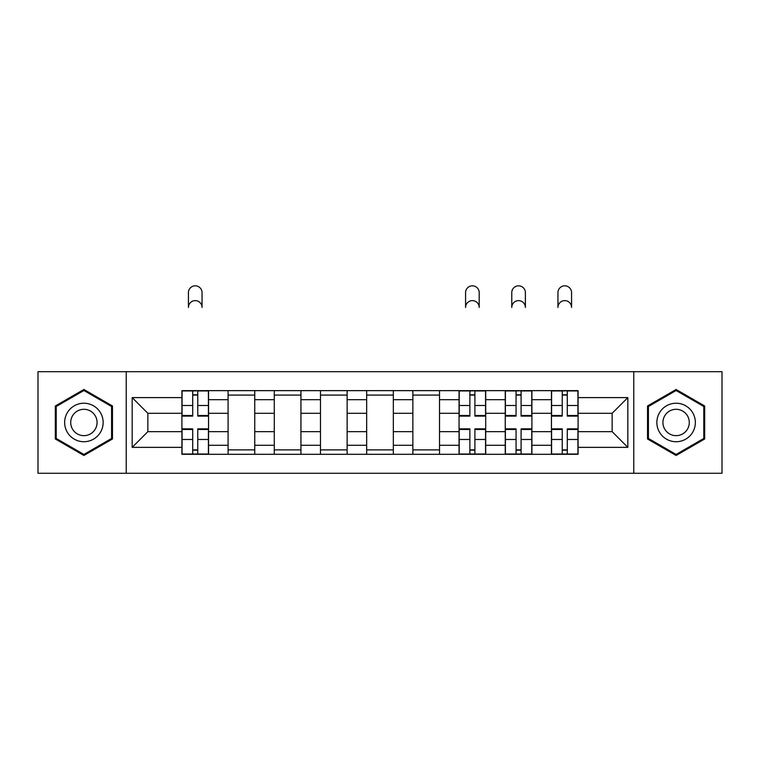 <?xml version="1.0" encoding="UTF-8"?>
<svg xmlns="http://www.w3.org/2000/svg" width="760" height="760" viewBox="0 0 760 760"><rect width="100%" height="100%" fill="white"/><g stroke="black" fill="none" stroke-linecap="round" stroke-linejoin="round"><path stroke-width="1.14" d="M633.764 473.262L722 473.262L722 371.697L38 371.697L38 473.262L633.764 473.262L633.764 371.697M228.095 454.309L228.095 399.674L208.553 399.674L208.553 454.309M208.553 399.674L208.553 390.649M228.095 399.674L228.095 390.649M254.752 390.649L254.752 454.309M274.293 454.309L274.293 390.649M300.941 390.649L300.941 454.309M320.483 454.309L320.483 390.649M347.13 390.649L347.13 454.309M366.671 454.309L366.671 390.649M393.328 390.649L393.328 454.309M412.87 454.309L412.87 390.649M439.517 390.649L439.517 454.309M459.059 454.309L459.059 390.649M485.706 390.649L485.706 454.309M505.248 454.309L505.248 390.649M531.905 390.649L531.905 454.309M551.447 454.309L551.447 390.649M551.447 431.661L531.905 431.661M505.248 431.661L485.706 431.661M459.059 431.661L439.517 431.661M412.87 431.661L393.328 431.661M366.671 431.661L347.13 431.661M320.483 431.661L300.941 431.661M274.293 431.661L254.752 431.661M228.095 431.661L208.553 431.661M551.447 413.298L531.905 413.298M505.248 413.298L485.706 413.298M459.059 413.298L439.517 413.298M412.87 413.298L393.328 413.298M366.671 413.298L347.13 413.298M320.483 413.298L300.941 413.298M274.293 413.298L254.752 413.298M228.095 413.298L208.553 413.298M147.858 431.661L181.906 431.661L181.906 413.298L147.858 413.298L147.858 431.661L132.164 447.355L132.164 397.603L181.906 397.603L181.906 413.298M578.094 413.298L578.094 431.661L612.142 431.661L612.142 413.298L578.094 413.298L578.094 390.649L181.906 390.649L181.906 397.603M578.094 397.603L627.836 397.603L627.836 447.355L578.094 447.355L578.094 431.661M181.906 431.661L181.906 454.309L578.094 454.309L578.094 447.355M181.906 447.355L132.164 447.355M126.236 473.262L126.236 371.697M112.471 405.983L83.894 389.481L55.318 405.983L55.318 438.976L83.894 455.477L112.471 438.976L112.471 405.983M704.681 405.983L676.106 389.481L647.529 405.983L647.529 438.976L676.106 455.477L704.681 438.976L704.681 405.983M197.752 449.873L192.717 449.873M192.717 395.086L197.752 395.086M254.752 449.873L228.095 449.873M228.095 395.086L254.752 395.086M300.941 449.873L274.293 449.873M274.293 395.086L300.941 395.086M347.13 449.873L320.483 449.873M320.483 395.086L347.13 395.086M393.328 449.873L366.671 449.873M366.671 395.086L393.328 395.086M439.517 449.873L412.87 449.873M412.87 395.086L439.517 395.086M474.905 449.873L469.87 449.873M469.87 395.086L474.905 395.086M521.094 449.873L516.059 449.873M516.059 395.086L521.094 395.086M567.283 449.873L562.248 449.873M562.248 395.086L567.283 395.086M132.164 397.603L147.858 413.298M612.142 431.661L627.836 447.355M612.142 413.298L627.836 397.603M202.046 307.439A6.811 6.811 0 0 0 195.234 300.627A6.811 6.811 0 0 0 188.423 307.439L188.423 292.638A6.811 6.811 0 0 1 195.234 285.827A6.811 6.811 0 0 1 202.046 292.638L202.046 307.439M197.752 415.483L208.411 415.483L208.411 416.109L197.752 416.109L197.752 390.944L208.411 390.944L202.483 390.944M208.411 415.483L208.411 390.944M192.717 394.791L197.752 394.791M187.976 390.944L182.058 390.944L182.058 416.109L192.717 416.109L192.717 390.944L202.046 390.649M182.058 390.944L192.717 390.944L188.423 390.649M192.717 428.849L192.717 454.014L182.058 454.014L182.058 428.849L192.717 428.849M197.752 450.167L192.717 450.167M197.752 454.014L208.411 454.014L208.411 428.849L197.752 428.849L197.752 454.014L192.717 454.014M67.231 432.098A19.247 19.247 0 0 0 93.518 439.147A19.247 19.247 0 0 0 100.567 412.851A19.247 19.247 0 0 0 74.271 405.812A19.247 19.247 0 0 0 67.231 432.098M72.485 429.067A13.176 13.176 0 0 0 90.487 433.894A13.176 13.176 0 0 0 95.304 415.891A13.176 13.176 0 0 0 77.311 411.065A13.176 13.176 0 0 0 72.485 429.067M83.894 390.507L111.578 406.495L111.578 438.463L83.894 454.452L56.212 438.463L56.212 406.495L83.894 390.507M659.433 432.098A19.247 19.247 0 0 0 685.729 439.147A19.247 19.247 0 0 0 692.769 412.851A19.247 19.247 0 0 0 666.482 405.812A19.247 19.247 0 0 0 659.433 432.098M664.696 429.067A13.176 13.176 0 0 0 682.689 433.894A13.176 13.176 0 0 0 687.515 415.891A13.176 13.176 0 0 0 669.512 411.065A13.176 13.176 0 0 0 664.696 429.067M676.106 390.507L703.788 406.495L703.788 438.463L676.106 454.452L648.422 438.463L648.422 406.495L676.106 390.507M479.199 307.439A6.811 6.811 0 0 0 472.387 300.627A6.811 6.811 0 0 0 465.576 307.439L465.576 292.638A6.811 6.811 0 0 1 472.387 285.827A6.811 6.811 0 0 1 479.199 292.638L479.199 307.439M474.905 415.483L485.564 415.483L485.564 416.109L474.905 416.109L474.905 390.944L485.564 390.944L479.636 390.944M485.564 415.483L485.564 390.944M469.87 394.791L474.905 394.791M465.13 390.944L459.211 390.944L459.211 416.109L469.87 416.109L469.87 390.944L479.199 390.649M459.211 390.944L469.87 390.944L465.576 390.649M469.87 428.849L469.87 454.014L459.211 454.014L459.211 428.849L469.87 428.849M474.905 450.167L469.87 450.167M474.905 454.014L485.564 454.014L485.564 428.849L474.905 428.849L474.905 454.014L469.87 454.014M525.388 307.439A6.811 6.811 0 0 0 518.577 300.627A6.811 6.811 0 0 0 511.765 307.439L511.765 292.638A6.811 6.811 0 0 1 518.577 285.827A6.811 6.811 0 0 1 525.388 292.638L525.388 307.439M521.094 415.483L531.753 415.483L531.753 416.109L521.094 416.109L521.094 390.944L531.753 390.944L525.834 390.944M531.753 415.483L531.753 390.944M516.059 394.791L521.094 394.791M511.318 390.944L505.4 390.944L505.4 416.109L516.059 416.109L516.059 390.944L525.388 390.649M505.4 390.944L516.059 390.944L511.765 390.649M516.059 428.849L516.059 454.014L505.4 454.014L505.4 428.849L516.059 428.849M521.094 450.167L516.059 450.167M521.094 454.014L531.753 454.014L531.753 428.849L521.094 428.849L521.094 454.014L516.059 454.014M571.577 307.439A6.811 6.811 0 0 0 564.765 300.627A6.811 6.811 0 0 0 557.954 307.439L557.954 292.638A6.811 6.811 0 0 1 564.765 285.827A6.811 6.811 0 0 1 571.577 292.638L571.577 307.439M567.283 415.483L577.942 415.483L577.942 416.109L567.283 416.109L567.283 390.944L577.942 390.944L572.024 390.944M577.942 415.483L577.942 390.944M562.248 394.791L567.283 394.791M557.954 390.649L562.248 390.944L551.589 390.944L551.589 416.109L562.248 416.109L562.248 390.944L571.577 390.649M562.248 428.849L562.248 454.014L551.589 454.014L551.589 428.849L562.248 428.849M567.283 450.167L562.248 450.167M567.283 454.014L577.942 454.014L577.942 428.849L567.283 428.849L567.283 454.014L562.248 454.014M505.248 399.674L485.706 399.674M459.059 399.674L439.517 399.674M412.87 399.674L393.328 399.674M366.671 399.674L347.13 399.674M320.483 399.674L300.941 399.674M274.293 399.674L254.752 399.674M551.447 399.674L531.905 399.674M505.248 445.274L485.706 445.274M459.059 445.274L439.517 445.274M412.87 445.274L393.328 445.274M366.671 445.274L347.13 445.274M320.483 445.274L300.941 445.274M274.293 445.274L254.752 445.274M228.095 445.274L208.553 445.274M551.447 445.274L531.905 445.274M197.752 405.488L208.411 405.488M182.058 415.483L192.717 415.483M182.058 405.488L192.717 405.488M192.717 429.476L182.058 429.476M192.717 439.47L182.058 439.47M208.411 429.476L197.752 429.476M208.411 439.47L197.752 439.47M474.905 405.488L485.564 405.488M459.211 415.483L469.87 415.483M459.211 405.488L469.87 405.488M469.87 429.476L459.211 429.476M469.87 439.47L459.211 439.47M485.564 429.476L474.905 429.476M485.564 439.47L474.905 439.47M521.094 405.488L531.753 405.488M505.4 415.483L516.059 415.483M505.4 405.488L516.059 405.488M516.059 429.476L505.4 429.476M516.059 439.47L505.4 439.47M531.753 429.476L521.094 429.476M531.753 439.47L521.094 439.47M567.283 405.488L577.942 405.488M551.589 415.483L562.248 415.483M551.589 405.488L562.248 405.488M562.248 429.476L551.589 429.476M562.248 439.47L551.589 439.47M577.942 429.476L567.283 429.476M577.942 439.47L567.283 439.47"/></g></svg>
